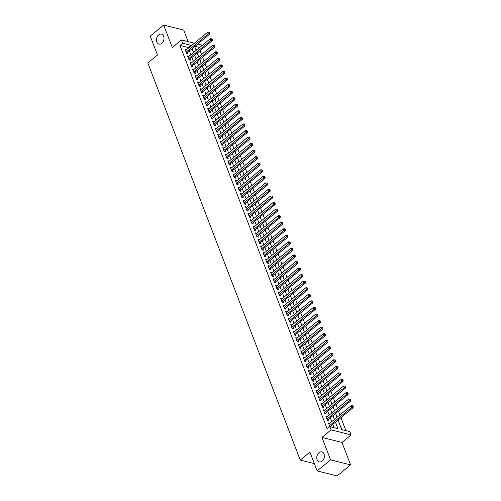 <?xml version="1.0" encoding="UTF-8"?>
<svg xmlns="http://www.w3.org/2000/svg" width="501" height="501" viewBox="0 0 501 501"><rect width="100%" height="100%" fill="white"/><g stroke="black" fill="none" stroke-linecap="round" stroke-linejoin="round"><path stroke-width="0.75" d="M318.98 452.679A5.135 3.695 104.1 0 1 321.842 451.889A5.135 3.695 104.1 0 1 324.385 455.829A5.135 3.695 104.1 0 1 322.199 461.07A5.135 3.695 104.1 0 1 319.344 461.859A5.135 3.695 104.1 0 1 316.801 457.92A5.135 3.695 104.1 0 1 318.98 452.679M158.617 34.92A5.135 3.695 104.1 0 1 161.479 34.131A5.135 3.695 104.1 0 1 164.021 38.063A5.135 3.695 104.1 0 1 161.836 43.305A5.135 3.695 104.1 0 1 158.98 44.094A5.135 3.695 104.1 0 1 156.437 40.155A5.135 3.695 104.1 0 1 158.617 34.92M338.087 420.063L341.732 429.576L349.848 431.605L351.107 434.887L331.092 429.871L329.833 426.589L337.95 428.624L335.488 422.211M341.976 442.421L321.961 437.404L330.579 459.849L317.146 470.934L337.16 475.95L350.587 464.865L341.976 442.421L351.107 434.887M188.125 41.639L183.685 30.066L163.67 25.05L172.288 47.495L181.418 39.955L194.363 43.199M197.72 44.044L201.433 44.971L201.734 45.748M345.934 430.628L340.968 417.684M339.916 414.941L338.451 411.133M337.398 408.39L335.939 404.576M334.881 401.833L333.422 398.026M332.37 395.283L330.904 391.469M329.852 388.726L328.387 384.918M327.335 382.175L325.875 378.368M324.823 375.625L323.358 371.811M322.306 369.068L320.84 365.26M319.788 362.517L318.329 358.703M317.277 355.96L315.812 352.153M314.76 349.41L313.294 345.602M312.242 342.859L310.783 339.045M309.731 336.303L308.265 332.495M307.213 329.752L305.748 325.938M304.696 323.195L303.237 319.387M302.184 316.645L300.719 312.837M299.667 310.094L298.201 306.28M297.149 303.537L295.69 299.73M294.638 296.987L293.173 293.173M292.121 290.43L290.655 286.622M289.603 283.879L288.144 280.072M287.086 277.322L285.626 273.515M284.574 270.772L283.109 266.964M282.057 264.221L280.598 260.407M279.539 257.664L278.08 253.857M277.028 251.114L275.563 247.3M274.51 244.557L273.051 240.749M271.993 238.006L270.534 234.199M269.482 231.456L268.016 227.642M266.964 224.899L265.505 221.091M264.447 218.348L262.987 214.534M261.935 211.791L260.47 207.984M259.418 205.241L257.952 201.433M256.9 198.69L255.441 194.876M254.389 192.133L252.924 188.326M251.871 185.583L250.406 181.769M249.354 179.026L247.895 175.218M246.843 172.476L245.377 168.668M244.325 165.925L242.86 162.111M241.808 159.368L240.348 155.56M239.296 152.818L237.831 149.004M236.779 146.261L235.313 142.453M234.261 139.71L232.802 135.903M231.75 133.16L230.285 129.346M229.233 126.603L227.767 122.795M226.715 120.052L225.256 116.238M224.204 113.495L222.738 109.688M221.686 106.945L220.221 103.131M219.169 100.388L217.71 96.58M216.651 93.837L215.192 90.03M214.14 87.287L212.674 83.473M211.622 80.73L210.163 76.922M209.105 74.179L207.646 70.365M206.594 67.622L205.128 63.815M204.076 61.072L202.617 57.264M201.559 54.521L200.099 50.707M330.579 459.849L350.587 464.865M317.146 470.934L309.919 452.096L300.249 460.075L147.808 62.957L157.477 54.972L150.244 36.135L163.67 25.05M329.796 423.289L328.431 422.913L329.846 426.595L327.147 428.806L179.991 45.453L182.677 43.236L181.418 39.955M327.285 416.738L325.913 416.356L327.422 420.289L328.775 420.627L328.337 419.481M324.767 410.187L323.395 409.805L324.905 413.738L326.257 414.077L325.819 412.93M322.249 403.631L320.884 403.249L322.393 407.181L323.746 407.52L323.302 406.374M319.738 397.08L318.367 396.698L319.876 400.631L321.229 400.969L320.79 399.823M317.221 390.523L315.849 390.147L317.358 394.074L318.711 394.419L318.273 393.266M314.703 383.973L313.338 383.591L314.847 387.523L316.2 387.862L315.755 386.716M312.192 377.422L310.82 377.04L312.33 380.973L313.682 381.311L313.244 380.165M309.674 370.865L308.303 370.483L309.812 374.416L311.165 374.754L310.726 373.608M307.157 364.315L305.792 363.933L307.301 367.866L308.654 368.204L308.209 367.058M304.646 357.758L303.274 357.382L304.783 361.309L306.136 361.653L305.698 360.501M302.128 351.207L300.757 350.825L302.266 354.758L303.619 355.096L303.18 353.95M299.611 344.657L298.245 344.275L299.755 348.208L301.107 348.546L300.663 347.4M297.099 338.1L295.728 337.718L297.237 341.651L298.59 341.989L298.151 340.843M294.582 331.549L293.21 331.167L294.72 335.1L296.072 335.438L295.634 334.292M292.064 324.992L290.699 324.617L292.208 328.543L293.561 328.881L293.116 327.735M289.547 318.442L288.181 318.06L289.691 321.993L291.043 322.331L290.605 321.185M287.035 311.891L285.664 311.509L287.173 315.442L288.526 315.78L288.088 314.634M284.518 305.334L283.153 304.952L284.662 308.885L286.015 309.223L285.57 308.077M282 298.784L280.635 298.402L282.144 302.335L283.497 302.673L283.059 301.527M279.489 292.227L278.118 291.845L279.627 295.778L280.98 296.116L280.541 294.97M276.972 285.676L275.606 285.294L277.116 289.227L278.468 289.565L278.024 288.419M274.454 279.12L273.089 278.744L274.598 282.677L275.951 283.015L275.512 281.869M271.943 272.569L270.571 272.187L272.081 276.12L273.433 276.458L272.995 275.312M269.425 266.018L268.06 265.636L269.569 269.569L270.916 269.907L270.477 268.761M266.908 259.462L265.543 259.08L267.052 263.012L268.404 263.351L267.966 262.205M264.396 252.911L263.025 252.529L264.534 256.462L265.887 256.8L265.449 255.654M261.879 246.354L260.514 245.978L262.023 249.905L263.369 250.25L262.931 249.097M259.361 239.804L257.996 239.422L259.505 243.354L260.858 243.693L260.414 242.547M256.85 233.253L255.479 232.871L256.988 236.804L258.341 237.142L257.902 235.996M254.333 226.696L252.961 226.314L254.47 230.247L255.823 230.585L255.385 229.439M251.815 220.146L250.45 219.764L251.959 223.696L253.312 224.035L252.867 222.889M249.304 213.589L247.932 213.213L249.442 217.14L250.794 217.484L250.356 216.332M246.786 207.038L245.415 206.656L246.924 210.589L248.277 210.927L247.838 209.781M244.269 200.488L242.904 200.106L244.413 204.039L245.766 204.377L245.321 203.231M241.758 193.931L240.386 193.549L241.895 197.482L243.248 197.82L242.81 196.674M239.24 187.38L237.869 186.998L239.378 190.931L240.73 191.269L240.292 190.123M236.722 180.823L235.357 180.448L236.867 184.374L238.219 184.712L237.775 183.566M234.211 174.273L232.84 173.891L234.349 177.824L235.702 178.162L235.263 177.016M231.694 167.722L230.322 167.34L231.831 171.273L233.184 171.611L232.746 170.465M229.176 161.165L227.811 160.783L229.32 164.716L230.673 165.054L230.228 163.908M226.665 154.615L225.293 154.233L226.803 158.166L228.155 158.504L227.717 157.358M224.147 148.058L222.776 147.682L224.285 151.609L225.638 151.947L225.2 150.801M221.63 141.507L220.265 141.125L221.774 145.058L223.127 145.396L222.682 144.25M219.112 134.951L217.747 134.575L219.256 138.508L220.609 138.846L220.171 137.7M216.601 128.4L215.23 128.018L216.739 131.951L218.092 132.289L217.653 131.143M214.084 121.849L212.718 121.467L214.228 125.4L215.58 125.738L215.136 124.592M211.566 115.293L210.201 114.911L211.71 118.843L213.063 119.182L212.624 118.036M209.055 108.742L207.683 108.36L209.193 112.293L210.545 112.631L210.107 111.485M206.537 102.185L205.172 101.809L206.681 105.736L208.034 106.08L207.589 104.928M204.02 95.635L202.655 95.253L204.164 99.185L205.516 99.524L205.078 98.378M201.508 89.084L200.137 88.702L201.646 92.635L202.999 92.973L202.561 91.827M198.991 82.527L197.626 82.145L199.135 86.078L200.481 86.416L200.043 85.27M196.473 75.977L195.108 75.595L196.617 79.527L197.97 79.866L197.532 78.72M193.962 69.42L192.591 69.044L194.1 72.971L195.453 73.315L195.014 72.163M191.445 62.869L190.079 62.487L191.589 66.42L192.935 66.758L192.497 65.612M188.927 56.319L187.562 55.937L189.071 59.869L190.424 60.208L189.979 59.062M198.446 56.294L197.407 52.931M200.964 62.844L199.924 59.481M203.475 69.401L202.435 66.038M205.992 75.952L204.953 72.589M208.51 82.508L207.47 79.145M211.021 89.059L209.982 85.696M213.539 95.61L212.499 92.247M216.056 102.166L215.017 98.803M218.568 108.717L217.534 105.354M221.085 115.274L220.045 111.911M223.603 121.824L222.563 118.461M226.114 128.381L225.081 125.012M228.631 134.932L227.592 131.569M231.149 141.482L230.109 138.119M233.666 148.039L232.627 144.676M236.178 154.59L235.138 151.227M238.695 161.147L237.656 157.784M241.213 167.697L240.173 164.334M243.724 174.248L242.684 170.885M246.241 180.805L245.202 177.442M248.759 187.355L247.719 183.992M251.27 193.912L250.231 190.549M253.788 200.463L252.748 197.1M256.305 207.013L255.266 203.65M258.817 213.57L257.777 210.207M261.334 220.121L260.295 216.758M263.852 226.677L262.812 223.314M266.363 233.228L265.323 229.865M268.88 239.779L267.841 236.416M271.398 246.335L270.358 242.972M273.909 252.886L272.87 249.523M276.427 259.443L275.387 256.08M278.944 265.993L277.905 262.63M281.456 272.55L280.416 269.181M283.973 279.101L282.933 275.738M286.491 285.651L285.451 282.288M289.002 292.208L287.969 288.845M291.519 298.759L290.48 295.396M294.037 305.316L292.997 301.953M296.548 311.866L295.515 308.503M299.066 318.417L298.026 315.054M301.583 324.974L300.544 321.611M304.101 331.524L303.061 328.161M306.612 338.081L305.572 334.718M309.13 344.632L308.09 341.269M311.647 351.182L310.607 347.819M314.158 357.739L313.119 354.376M316.676 364.29L315.636 360.927M319.193 370.846L318.154 367.483M321.705 377.397L320.665 374.034M324.222 383.948L323.183 380.585M326.74 390.504L325.7 387.141M329.251 397.055L328.211 393.692M331.768 403.612L330.729 400.249M334.286 410.162L333.246 406.799M336.797 416.719L335.758 413.35M339.315 423.27L338.275 419.907M196.943 49.699L195.803 49.411M340.323 425.888L342.014 429.645M334.035 427.647L332.802 424.428M331.75 421.685L330.284 417.872M329.232 415.129L327.767 411.321M326.715 408.578L325.255 404.764M324.203 402.021L322.738 398.214M321.686 395.471L320.22 391.663M319.168 388.92L317.709 385.106M316.651 382.363L315.192 378.556M314.14 375.813L312.674 371.999M311.622 369.256L310.163 365.448M309.104 362.705L307.645 358.898M306.593 356.148L305.128 352.341M304.076 349.598L302.617 345.79M301.558 343.047L300.099 339.233M299.047 336.49L297.581 332.683M296.529 329.94L295.07 326.126M294.012 323.383L292.553 319.575M291.501 316.832L290.035 313.025M288.983 310.282L287.518 306.468M286.466 303.725L285.006 299.917M283.954 297.174L282.489 293.361M281.437 290.618L279.971 286.81M278.919 284.067L277.46 280.259M276.408 277.516L274.943 273.703M273.89 270.96L272.425 267.152M271.373 264.409L269.914 260.595M268.862 257.852L267.396 254.045M266.344 251.302L264.879 247.494M263.827 244.751L262.367 240.937M261.315 238.194L259.85 234.387M258.798 231.644L257.332 227.83M256.28 225.087L254.821 221.279M253.769 218.536L252.304 214.729M251.251 211.979L249.786 208.172M248.734 205.429L247.275 201.621M246.216 198.878L244.757 195.064M243.705 192.321L242.24 188.514M241.188 185.771L239.728 181.957M238.67 179.214L237.211 175.406M236.159 172.663L234.693 168.856M233.641 166.113L232.182 162.299M231.124 159.556L229.665 155.748M228.613 153.005L227.147 149.192M226.095 146.449L224.636 142.641M223.578 139.898L222.118 136.09M221.066 133.347L219.601 129.534M218.549 126.791L217.083 122.983M216.031 120.24L214.572 116.426M213.52 113.683L212.055 109.876M211.002 107.133L209.537 103.325M208.485 100.582L207.026 96.768M205.974 94.025L204.508 90.218M203.456 87.475L201.991 83.661M200.939 80.918L199.479 77.11M198.427 74.367L196.962 70.56M195.91 67.81L194.444 64.003M193.392 61.26L191.933 57.452M190.881 54.709L189.416 50.895M188.363 48.152L188.107 47.482L179.991 45.453M186.416 49.762L185.044 49.38L186.554 53.313L187.906 53.651L187.468 52.505M331.199 426.933L330.848 426.032M300.249 460.075L314.334 463.607M321.961 437.404L331.092 429.871M194.701 46.537L196.16 50.344M197.219 53.087L198.678 56.901M199.73 59.644L201.195 63.452M202.247 66.195L203.707 70.002M204.765 72.745L206.224 76.559M207.276 79.302L208.742 83.11M209.794 85.853L211.253 89.666M212.311 92.409L213.77 96.217M214.823 98.96L216.288 102.768M217.34 105.511L218.799 109.324M219.858 112.067L221.317 115.875M222.369 118.618L223.834 122.432M224.886 125.175L226.352 128.982M227.404 131.725L228.863 135.533M229.915 138.282L231.381 142.09M232.433 144.833L233.898 148.64M234.95 151.383L236.409 155.197M237.461 157.94L238.927 161.748M239.979 164.491L241.444 168.305M242.497 171.048L243.956 174.855M245.008 177.598L246.473 181.406M247.525 184.149L248.991 187.963M250.043 190.706L251.502 194.513M252.554 197.256L254.02 201.07M255.072 203.813L256.537 207.621M257.589 210.364L259.048 214.171M260.1 216.914L261.566 220.728M262.618 223.471L264.083 227.279M265.135 230.022L266.595 233.835M267.653 236.578L269.112 240.386M270.164 243.129L271.63 246.937M272.682 249.68L274.141 253.493M275.199 256.236L276.658 260.044M277.711 262.787L279.176 266.601M280.228 269.344L281.687 273.151M282.746 275.894L284.205 279.702M285.257 282.451L286.722 286.259M287.774 289.002L289.234 292.809M290.292 295.552L291.751 299.366M292.803 302.109L294.269 305.917M295.321 308.66L296.786 312.474M297.838 315.217L299.297 319.024M300.349 321.767L301.815 325.575M302.867 328.318L304.332 332.132M305.385 334.875L306.844 338.682M307.896 341.425L309.361 345.239M310.413 347.982L311.879 351.79M312.931 354.533L314.39 358.34M315.442 361.083L316.908 364.897M317.96 367.64L319.425 371.448M320.477 374.191L321.936 378.005M322.988 380.747L324.454 384.555M325.506 387.298L326.971 391.106M328.023 393.849L329.483 397.662M330.535 400.405L332 404.213M333.052 406.956L334.518 410.77M335.57 413.513L337.029 417.32M199.63 47.482L194.97 46.311M191.05 45.935L190.793 45.265L182.677 43.236M334.43 419.469L332.971 415.655M331.919 412.912L330.453 409.104M329.401 406.361L327.942 402.547M326.884 399.804L325.425 395.997M324.372 393.254L322.907 389.446M321.855 386.703L320.389 382.889M319.337 380.146L317.878 376.339M316.826 373.596L315.361 369.782M314.309 367.039L312.843 363.231M311.791 360.488L310.332 356.681M309.28 353.931L307.814 350.124M306.762 347.381L305.297 343.573M304.245 340.83L302.786 337.016M301.734 334.273L300.268 330.466M299.216 327.723L297.751 323.909M296.698 321.166L295.239 317.358M294.187 314.615L292.722 310.808M291.67 308.065L290.204 304.251M289.152 301.508L287.693 297.7M286.641 294.957L285.175 291.144M284.123 288.401L282.658 284.593M281.606 281.85L280.147 278.042M279.088 275.3L277.629 271.486M276.577 268.743L275.112 264.935M274.06 262.192L272.6 258.378M271.542 255.635L270.083 251.828M269.031 249.085L267.565 245.277M266.513 242.534L265.054 238.72M263.996 235.977L262.537 232.17M261.484 229.427L260.019 225.613M258.967 222.87L257.508 219.062M256.449 216.319L254.99 212.512M253.938 209.762L252.473 205.955M251.421 203.212L249.955 199.404M248.903 196.661L247.444 192.847M246.392 190.104L244.926 186.297M243.874 183.554L242.409 179.74M241.357 176.997L239.898 173.189M238.845 170.446L237.38 166.639M236.328 163.896L234.863 160.082M233.81 157.339L232.351 153.531M231.299 150.788L229.834 146.975M228.782 144.232L227.316 140.424M226.264 137.681L224.805 133.873M223.753 131.13L222.287 127.317M221.235 124.574L219.77 120.766M218.718 118.023L217.259 114.209M216.207 111.466L214.741 107.659M213.689 104.916L212.224 101.108M211.171 98.365L209.712 94.551M208.654 91.808L207.195 88.001M206.143 85.258L204.677 81.444M203.625 78.701L202.166 74.893M201.108 72.15L199.649 68.343M198.596 65.6L197.131 61.786M196.079 59.043L194.62 55.235M193.561 52.492L192.102 48.678M188.107 47.482L190.793 45.265M185.47 50.488L186.397 49.718M187.988 57.039L188.915 56.275M190.499 63.596L191.426 62.825M193.017 70.146L193.943 69.382M195.534 76.697L196.461 75.933M198.045 83.254L198.972 82.49M200.563 89.804L201.49 89.04M203.08 96.361L204.007 95.591M205.592 102.912L206.525 102.148M208.109 109.462L209.036 108.698M210.627 116.019L211.554 115.255M213.138 122.57L214.071 121.806M215.655 129.126L216.582 128.356M218.173 135.677L219.1 134.913M220.684 142.234L221.617 141.464M223.202 148.784L224.129 148.02M225.719 155.335L226.646 154.571M228.231 161.892L229.164 161.122M230.748 168.442L231.675 167.678M233.266 174.999L234.192 174.229M235.777 181.55L236.71 180.786M238.294 188.1L239.221 187.336M240.812 194.657L241.739 193.887M243.323 201.208L244.256 200.444M245.841 207.765L246.768 206.994M248.358 214.315L249.285 213.551M250.876 220.866L251.803 220.102M253.387 227.423L254.314 226.659M255.905 233.973L256.831 233.209M258.422 240.53L259.349 239.76M260.933 247.081L261.86 246.317M263.451 253.631L264.378 252.867M265.968 260.188L266.895 259.424M268.48 266.739L269.406 265.975M270.997 273.295L271.924 272.525M273.515 279.846L274.442 279.082M276.026 286.403L276.959 285.633M278.543 292.953L279.47 292.189M281.061 299.504L281.988 298.74M283.572 306.061L284.505 305.291M286.09 312.611L287.017 311.847M288.607 319.168L289.534 318.398M291.119 325.719L292.052 324.955M293.636 332.269L294.563 331.505M296.154 338.826L297.08 338.056M298.665 345.377L299.598 344.613M301.182 351.934L302.109 351.163M303.7 358.484L304.627 357.72M306.211 365.035L307.144 364.271M308.729 371.592L309.656 370.828M311.246 378.142L312.173 377.378M313.758 384.699L314.691 383.929M316.275 391.25L317.202 390.486M318.793 397.8L319.719 397.036M321.31 404.357L322.237 403.593M323.821 410.908L324.748 410.144M326.339 417.465L327.266 416.694M328.856 424.015L329.783 423.251M186.309 52.68L187.036 52.862L209.706 34.149L208.353 33.811L186.115 52.167M209.268 32.847L209.806 32.978L209.017 32.189L209.268 32.847L208.353 33.811L207.721 32.17L185.483 50.526M187.036 52.862A0.802 0.576 -75.9 0 0 186.854 53.075L186.685 53.344M209.706 34.149L209.806 32.978M209.017 32.189L207.721 32.17M188.827 59.231L189.553 59.412L212.217 40.706L210.871 40.362L188.633 58.723M211.785 39.397L212.324 39.535L212.073 38.878L211.535 38.746L211.785 39.397L210.871 40.362L210.238 38.727L188 57.083M189.553 59.412A0.802 0.576 -75.9 0 0 189.372 59.625L189.203 59.901M212.217 40.706L212.324 39.535M211.535 38.746L210.238 38.727M191.344 65.788L192.071 65.969L214.735 47.257L213.382 46.919L191.144 65.274M214.296 45.954L214.841 46.086L214.046 45.297L214.296 45.954L213.382 46.919L212.756 45.278L190.518 63.633M192.071 65.969A0.802 0.576 -75.9 0 0 191.883 66.182L191.72 66.451M214.735 47.257L214.841 46.086M214.046 45.297L212.756 45.278M193.856 72.338L194.582 72.52L217.252 53.807L215.9 53.469L193.662 71.825M216.814 52.505L217.353 52.643L216.564 51.847L216.814 52.505L215.9 53.469L215.267 51.835L193.029 70.19M194.582 72.52A0.802 0.576 -75.9 0 0 194.401 72.733L194.231 73.008M217.252 53.807L217.353 52.643M216.564 51.847L215.267 51.835M196.373 78.889L197.1 79.07L219.77 60.364L218.417 60.026L196.179 78.381M219.332 59.055L219.87 59.193L219.62 58.536L219.081 58.404L219.332 59.055L218.417 60.026L217.785 58.385L195.547 76.741M197.1 79.07A0.802 0.576 -75.9 0 0 196.918 79.283L196.749 79.559M219.77 60.364L219.87 59.193M219.081 58.404L217.785 58.385M198.891 85.446L199.617 85.627L222.281 66.915L220.928 66.577L198.69 84.932M221.843 65.612L222.388 65.744L221.592 64.955L221.843 65.612L220.928 66.577L220.302 64.936L198.064 83.298M199.617 85.627A0.802 0.576 -75.9 0 0 199.429 85.84L199.266 86.116M222.281 66.915L222.388 65.744M221.592 64.955L220.302 64.936M201.402 91.996L202.128 92.178L224.799 73.472L223.446 73.127L201.208 91.489M224.36 72.163L224.899 72.301L224.648 71.643L224.11 71.511L224.36 72.163L223.446 73.127L222.82 71.493L200.582 89.848M202.128 92.178A0.802 0.576 -75.9 0 0 201.947 92.391L201.778 92.666M224.799 73.472L224.899 72.301M224.11 71.511L222.82 71.493M203.92 98.553L204.646 98.735L227.316 80.022L225.964 79.684L203.725 98.039M226.878 78.72L227.416 78.851L226.627 78.062L226.878 78.72L225.964 79.684L225.331 78.043L203.093 96.399M204.646 98.735A0.802 0.576 -75.9 0 0 204.464 98.947L204.295 99.217M227.316 80.022L227.416 78.851M226.627 78.062L225.331 78.043M206.437 105.104L207.163 105.285L229.827 86.573L228.475 86.235L206.237 104.59M229.389 85.27L229.934 85.408L229.139 84.613L229.389 85.27L228.475 86.235L227.849 84.6L205.61 102.956M207.163 105.285A0.802 0.576 -75.9 0 0 206.976 105.498L206.813 105.774M229.827 86.573L229.934 85.408M229.139 84.613L227.849 84.6M208.948 111.654L209.675 111.842L232.345 93.13L230.992 92.791L208.754 111.147M231.907 91.821L232.451 91.959L231.656 91.169L231.907 91.821L230.992 92.791L230.366 91.151L208.128 109.506M209.675 111.842A0.802 0.576 -75.9 0 0 209.493 112.055L209.324 112.324M232.345 93.13L232.451 91.959M231.656 91.169L230.366 91.151M211.466 118.211L212.192 118.393L234.863 99.68L233.51 99.342L211.272 117.697M234.424 98.378L234.963 98.509L234.174 97.72L234.424 98.378L233.51 99.342L232.877 97.708L210.639 116.063M212.192 118.393A0.802 0.576 -75.9 0 0 212.011 118.605L211.842 118.881M234.863 99.68L234.963 98.509M234.174 97.72L232.877 97.708M213.983 124.762L214.71 124.943L237.374 106.237L236.021 105.899L213.783 124.254M236.935 104.928L237.48 105.066L237.23 104.408L236.685 104.277L236.935 104.928L236.021 105.899L235.395 104.258L213.157 122.613M214.71 124.943A0.802 0.576 -75.9 0 0 214.528 125.156L214.359 125.432M237.374 106.237L237.48 105.066M236.685 104.277L235.395 104.258M216.495 131.318L217.221 131.5L239.891 112.788L238.539 112.449L216.3 130.805M239.453 111.485L239.998 111.617L239.202 110.827L239.453 111.485L238.539 112.449L237.912 110.809L215.674 129.164M217.221 131.5A0.802 0.576 -75.9 0 0 217.039 131.713L216.87 131.982M239.891 112.788L239.998 111.617M239.202 110.827L237.912 110.809M219.012 137.869L219.739 138.051L242.409 119.338L241.056 119L218.818 137.355M241.97 118.036L242.509 118.173L241.72 117.378L241.97 118.036L241.056 119L240.424 117.366L218.185 135.721M219.739 138.051A0.802 0.576 -75.9 0 0 219.557 138.263L219.388 138.539M242.409 119.338L242.509 118.173M241.72 117.378L240.424 117.366M221.53 144.426L222.256 144.607L244.92 125.895L243.567 125.557L221.329 143.912M244.488 124.586L245.027 124.724L244.776 124.066L244.231 123.935L244.488 124.586L243.567 125.557L242.941 123.916L220.703 142.271M222.256 144.607A0.802 0.576 -75.9 0 0 222.075 144.82L221.905 145.09M244.92 125.895L245.027 124.724M244.231 123.935L242.941 123.916M224.041 150.976L224.767 151.158L247.438 132.446L246.085 132.107L223.847 150.463M246.999 131.143L247.544 131.281L246.749 130.485L246.999 131.143L246.085 132.107L245.459 130.473L223.221 148.828M224.767 151.158A0.802 0.576 -75.9 0 0 224.586 151.371L224.417 151.646M247.438 132.446L247.544 131.281M246.749 130.485L245.459 130.473M226.558 157.527L227.285 157.709L249.955 139.002L248.602 138.664L226.364 157.02M249.517 137.694L250.055 137.831L249.805 137.174L249.266 137.042L249.517 137.694L248.602 138.664L247.97 137.024L225.732 155.379M227.285 157.709A0.802 0.576 -75.9 0 0 227.103 157.921L226.934 158.197M249.955 139.002L250.055 137.831M249.266 137.042L247.97 137.024M229.076 164.084L229.802 164.265L252.466 145.553L251.114 145.215L228.876 163.57M252.034 144.25L252.573 144.382L252.322 143.731L251.778 143.593L252.034 144.25L251.114 145.215L250.487 143.574L228.249 161.929M229.802 164.265A0.802 0.576 -75.9 0 0 229.621 164.478L229.452 164.748M252.466 145.553L252.573 144.382M251.778 143.593L250.487 143.574M231.587 170.634L232.314 170.816L254.984 152.104L253.631 151.765L231.393 170.121M254.546 150.801L255.09 150.939L254.295 150.143L254.546 150.801L253.631 151.765L253.005 150.131L230.767 168.486M232.314 170.816A0.802 0.576 -75.9 0 0 232.132 171.029L231.963 171.304M254.984 152.104L255.09 150.939M254.295 150.143L253.005 150.131M234.105 177.191L234.831 177.373L257.501 158.66L256.149 158.322L233.911 176.678M257.063 157.358L257.602 157.489L256.813 156.7L257.063 157.358L256.149 158.322L255.516 156.681L233.278 175.037M234.831 177.373A0.802 0.576 -75.9 0 0 234.65 177.586L234.481 177.855M257.501 158.66L257.602 157.489M256.813 156.7L255.516 156.681M236.622 183.742L237.349 183.923L260.013 165.211L258.66 164.873L236.422 183.228M259.581 163.908L260.119 164.046L259.869 163.389L259.324 163.251L259.581 163.908L258.66 164.873L258.034 163.238L235.796 181.594M237.349 183.923A0.802 0.576 -75.9 0 0 237.167 184.136L236.998 184.412M260.013 165.211L260.119 164.046M259.324 163.251L258.034 163.238M239.134 190.292L239.86 190.474L262.53 171.768L261.178 171.43L238.939 189.785M262.092 170.459L262.637 170.597L261.841 169.808L262.092 170.459L261.178 171.43L260.551 169.789L238.313 188.144M239.86 190.474A0.802 0.576 -75.9 0 0 239.678 190.687L239.509 190.962M262.53 171.768L262.637 170.597M261.841 169.808L260.551 169.789M241.651 196.849L242.378 197.031L265.048 178.318L263.695 177.98L241.457 196.336M264.609 177.016L265.148 177.147L264.359 176.358L264.609 177.016L263.695 177.98L263.063 176.339L240.824 194.695M242.378 197.031A0.802 0.576 -75.9 0 0 242.196 197.244L242.027 197.513M265.048 178.318L265.148 177.147M264.359 176.358L263.063 176.339M244.169 203.4L244.895 203.581L267.559 184.875L266.206 184.531L243.968 202.886M267.127 183.566L267.666 183.704L267.415 183.047L266.87 182.915L267.127 183.566L266.206 184.531L265.58 182.896L243.342 201.252M244.895 203.581A0.802 0.576 -75.9 0 0 244.713 203.794L244.544 204.07M267.559 184.875L267.666 183.704M266.87 182.915L265.58 182.896M246.686 209.957L247.406 210.138L270.077 191.426L268.724 191.088L246.486 209.443M269.638 190.123L270.183 190.255L269.388 189.466L269.638 190.123L268.724 191.088L268.098 189.447L245.859 207.802M247.406 210.138A0.802 0.576 -75.9 0 0 247.225 210.351L247.056 210.62M270.077 191.426L270.183 190.255M269.388 189.466L268.098 189.447M249.197 216.507L249.924 216.689L272.594 197.976L271.241 197.638L249.003 215.994M272.156 196.674L272.694 196.812L271.905 196.016L272.156 196.674L271.241 197.638L270.609 196.004L248.371 214.359M249.924 216.689A0.802 0.576 -75.9 0 0 249.742 216.902L249.573 217.177M272.594 197.976L272.694 196.812M271.905 196.016L270.609 196.004M251.715 223.058L252.441 223.239L275.105 204.533L273.759 204.195L251.521 222.55M274.673 203.224L275.212 203.362L274.961 202.705L274.423 202.573L274.673 203.224L273.759 204.195L273.126 202.554L250.888 220.91M252.441 223.239A0.802 0.576 -75.9 0 0 252.26 223.452L252.091 223.728M275.105 204.533L275.212 203.362M274.423 202.573L273.126 202.554M254.232 229.615L254.953 229.796L277.623 211.084L276.27 210.746L254.032 229.101M277.185 209.781L277.729 209.913L276.934 209.124L277.185 209.781L276.27 210.746L275.644 209.105L253.406 227.467M254.953 229.796A0.802 0.576 -75.9 0 0 254.771 230.009L254.602 230.285M277.623 211.084L277.729 209.913M276.934 209.124L275.644 209.105M256.744 236.165L257.47 236.347L280.14 217.641L278.788 217.296L256.55 235.658M279.702 216.332L280.241 216.47L279.99 215.812L279.452 215.68L279.702 216.332L278.788 217.296L278.155 215.662L255.917 234.017M257.47 236.347A0.802 0.576 -75.9 0 0 257.289 236.56L257.119 236.835M280.14 217.641L280.241 216.47M279.452 215.68L278.155 215.662M259.261 242.722L259.988 242.904L282.652 224.191L281.305 223.853L259.067 242.208M282.22 222.889L282.758 223.02L281.969 222.231L282.22 222.889L281.305 223.853L280.673 222.212L258.435 240.568M259.988 242.904A0.802 0.576 -75.9 0 0 259.806 243.117L259.637 243.386M282.652 224.191L282.758 223.02M281.969 222.231L280.673 222.212M261.779 249.273L262.505 249.454L285.169 230.742L283.816 230.404L261.578 248.759M284.731 229.439L285.276 229.577L285.025 228.919L284.48 228.782L284.731 229.439L283.816 230.404L283.19 228.769L260.952 247.125M262.505 249.454A0.802 0.576 -75.9 0 0 262.317 249.667L262.155 249.943M285.169 230.742L285.276 229.577M284.48 228.782L283.19 228.769M264.29 255.823L265.016 256.011L287.687 237.299L286.334 236.96L264.096 255.316M287.248 235.99L287.787 236.128L287.536 235.47L286.998 235.338L287.248 235.99L286.334 236.96L285.702 235.32L263.463 253.675M265.016 256.011A0.802 0.576 -75.9 0 0 264.835 256.224L264.666 256.493M287.687 237.299L287.787 236.128M286.998 235.338L285.702 235.32M266.808 262.38L267.534 262.562L290.204 243.849L288.852 243.511L266.613 261.866M289.766 242.547L290.304 242.678L289.515 241.889L289.766 242.547L288.852 243.511L288.219 241.877L265.981 260.232M267.534 262.562A0.802 0.576 -75.9 0 0 267.352 262.774L267.183 263.05M290.204 243.849L290.304 242.678M289.515 241.889L288.219 241.877M269.325 268.931L270.052 269.112L292.716 250.406L291.363 250.068L269.125 268.423M292.277 249.097L292.822 249.235L292.571 248.577L292.027 248.446L292.277 249.097L291.363 250.068L290.737 248.427L268.498 266.782M270.052 269.112A0.802 0.576 -75.9 0 0 269.864 269.325L269.701 269.601M292.716 250.406L292.822 249.235M292.027 248.446L290.737 248.427M271.836 275.487L272.563 275.669L295.233 256.957L293.88 256.618L271.642 274.974M294.795 255.654L295.333 255.786L294.544 254.996L294.795 255.654L293.88 256.618L293.254 254.978L271.016 273.333M272.563 275.669A0.802 0.576 -75.9 0 0 272.381 275.882L272.212 276.151M295.233 256.957L295.333 255.786M294.544 254.996L293.254 254.978M274.354 282.038L275.08 282.22L297.751 263.507L296.398 263.169L274.16 281.524M297.312 262.205L297.851 262.342L297.062 261.547L297.312 262.205L296.398 263.169L295.765 261.535L273.527 279.89M275.08 282.22A0.802 0.576 -75.9 0 0 274.899 282.432L274.73 282.708M297.751 263.507L297.851 262.342M297.062 261.547L295.765 261.535M276.871 288.589L277.598 288.776L300.262 270.064L298.909 269.726L276.671 288.081M299.823 268.755L300.368 268.893L300.118 268.235L299.573 268.104L299.823 268.755L298.909 269.726L298.283 268.085L276.045 286.44M277.598 288.776A0.802 0.576 -75.9 0 0 277.41 288.989L277.247 289.259M300.262 270.064L300.368 268.893M299.573 268.104L298.283 268.085M279.383 295.145L280.109 295.327L302.779 276.615L301.427 276.276L279.189 294.632M302.341 275.312L302.886 275.45L302.09 274.654L302.341 275.312L301.427 276.276L300.8 274.642L278.562 292.997M280.109 295.327A0.802 0.576 -75.9 0 0 279.927 295.54L279.758 295.815M302.779 276.615L302.886 275.45M302.09 274.654L300.8 274.642M281.9 301.696L282.627 301.878L305.297 283.171L303.944 282.833L281.706 301.189M304.858 281.863L305.397 282L305.147 281.343L304.608 281.211L304.858 281.863L303.944 282.833L303.312 281.193L281.074 299.548M282.627 301.878A0.802 0.576 -75.9 0 0 282.445 302.09L282.276 302.366M305.297 283.171L305.397 282M304.608 281.211L303.312 281.193M284.418 308.253L285.144 308.434L307.808 289.722L306.455 289.384L284.217 307.739M307.37 288.419L307.915 288.551L307.119 287.762L307.37 288.419L306.455 289.384L305.829 287.743L283.591 306.098M285.144 308.434A0.802 0.576 -75.9 0 0 284.963 308.647L284.793 308.917M307.808 289.722L307.915 288.551M307.119 287.762L305.829 287.743M286.929 314.803L287.655 314.985L310.326 296.273L308.973 295.934L286.735 314.29M309.887 294.97L310.432 295.108L309.637 294.312L309.887 294.97L308.973 295.934L308.347 294.3L286.109 312.655M287.655 314.985A0.802 0.576 -75.9 0 0 287.474 315.198L287.305 315.473M310.326 296.273L310.432 295.108M309.637 294.312L308.347 294.3M289.446 321.36L290.173 321.542L312.843 302.829L311.49 302.491L289.252 320.847M312.405 301.527L312.943 301.658L312.154 300.869L312.405 301.527L311.49 302.491L310.858 300.85L288.62 319.206M290.173 321.542A0.802 0.576 -75.9 0 0 289.991 321.755L289.822 322.024M312.843 302.829L312.943 301.658M312.154 300.869L310.858 300.85M291.964 327.911L292.69 328.092L315.354 309.38L314.002 309.042L291.764 327.397M314.922 308.077L315.461 308.215L315.21 307.558L314.666 307.42L314.922 308.077L314.002 309.042L313.375 307.407L291.137 325.763M292.69 328.092A0.802 0.576 -75.9 0 0 292.509 328.305L292.34 328.581M315.354 309.38L315.461 308.215M314.666 307.42L313.375 307.407M294.475 334.461L295.202 334.643L317.872 315.937L316.519 315.599L294.281 333.954M317.434 314.628L317.978 314.766L317.183 313.977L317.434 314.628L316.519 315.599L315.893 313.958L293.655 332.313M295.202 334.643A0.802 0.576 -75.9 0 0 295.02 334.856L294.851 335.131M317.872 315.937L317.978 314.766M317.183 313.977L315.893 313.958M296.993 341.018L297.719 341.2L320.389 322.487L319.037 322.149L296.799 340.505M319.951 321.185L320.49 321.316L319.701 320.527L319.951 321.185L319.037 322.149L318.404 320.508L296.166 338.864M297.719 341.2A0.802 0.576 -75.9 0 0 297.538 341.413L297.369 341.682M320.389 322.487L320.49 321.316M319.701 320.527L318.404 320.508M299.51 347.569L300.237 347.75L322.901 329.044L321.548 328.7L299.31 347.055M322.469 327.735L323.007 327.873L322.757 327.216L322.212 327.078L322.469 327.735L321.548 328.7L320.922 327.065L298.684 345.421M300.237 347.75A0.802 0.576 -75.9 0 0 300.055 347.963L299.886 348.239M322.901 329.044L323.007 327.873M322.212 327.078L320.922 327.065M302.022 354.126L302.748 354.307L325.418 335.595L324.066 335.257L301.827 353.612M324.98 334.292L325.525 334.424L324.729 333.635L324.98 334.292L324.066 335.257L323.439 333.616L301.201 351.971M302.748 354.307A0.802 0.576 -75.9 0 0 302.566 354.52L302.397 354.789M325.418 335.595L325.525 334.424M324.729 333.635L323.439 333.616M304.539 360.676L305.266 360.858L327.936 342.145L326.583 341.807L304.345 360.163M327.497 340.843L328.036 340.981L327.786 340.323L327.247 340.185L327.497 340.843L326.583 341.807L325.951 340.173L303.712 358.528M305.266 360.858A0.802 0.576 -75.9 0 0 305.084 361.071L304.915 361.346M327.936 342.145L328.036 340.981M327.247 340.185L325.951 340.173M307.057 367.227L307.783 367.408L330.447 348.702L329.094 348.364L306.856 366.719M330.015 347.393L330.554 347.531L330.303 346.874L329.758 346.742L330.015 347.393L329.094 348.364L328.468 346.723L306.23 365.079M307.783 367.408A0.802 0.576 -75.9 0 0 307.601 367.621L307.432 367.897M330.447 348.702L330.554 347.531M329.758 346.742L328.468 346.723M309.568 373.784L310.294 373.965L332.965 355.253L331.612 354.915L309.374 373.27M332.526 353.95L333.071 354.082L332.276 353.293L332.526 353.95L331.612 354.915L330.986 353.274L308.748 371.636M310.294 373.965A0.802 0.576 -75.9 0 0 310.113 374.178L309.944 374.454M332.965 355.253L333.071 354.082M332.276 353.293L330.986 353.274M312.085 380.334L312.812 380.516L335.482 361.81L334.129 361.465L311.891 379.827M335.044 360.501L335.582 360.639L335.332 359.981L334.793 359.85L335.044 360.501L334.129 361.465L333.497 359.831L311.259 378.186M312.812 380.516A0.802 0.576 -75.9 0 0 312.63 380.729L312.461 381.004M335.482 361.81L335.582 360.639M334.793 359.85L333.497 359.831M314.603 386.891L315.329 387.073L337.993 368.36L336.641 368.022L314.403 386.377M337.561 367.058L338.1 367.189L337.849 366.538L337.305 366.4L337.561 367.058L336.641 368.022L336.014 366.381L313.776 384.737M315.329 387.073A0.802 0.576 -75.9 0 0 315.148 387.286L314.979 387.555M337.993 368.36L338.1 367.189M337.305 366.4L336.014 366.381M317.12 393.442L317.841 393.623L340.511 374.911L339.158 374.573L316.92 392.928M340.073 373.608L340.617 373.746L339.822 372.951L340.073 373.608L339.158 374.573L338.532 372.938L316.294 391.294M317.841 393.623A0.802 0.576 -75.9 0 0 317.659 393.836L317.49 394.112M340.511 374.911L340.617 373.746M339.822 372.951L338.532 372.938M319.632 399.992L320.358 400.18L343.028 381.468L341.676 381.129L319.438 399.485M342.59 380.159L343.129 380.297L342.878 379.639L342.34 379.507L342.59 380.159L341.676 381.129L341.043 379.489L318.805 397.844M320.358 400.18A0.802 0.576 -75.9 0 0 320.177 400.387L320.007 400.662M343.028 381.468L343.129 380.297M342.34 379.507L341.043 379.489M322.149 406.549L322.876 406.731L345.54 388.018L344.193 387.68L321.955 406.035M345.108 386.716L345.646 386.847L344.857 386.058L345.108 386.716L344.193 387.68L343.561 386.039L321.323 404.401M322.876 406.731A0.802 0.576 -75.9 0 0 322.694 406.944L322.525 407.219M345.54 388.018L345.646 386.847M344.857 386.058L343.561 386.039M324.667 413.1L325.393 413.281L348.057 394.575L346.705 394.237L324.466 412.592M347.619 393.266L348.164 393.404L347.913 392.746L347.368 392.615L347.619 393.266L346.705 394.237L346.078 392.596L323.84 410.952M325.393 413.281A0.802 0.576 -75.9 0 0 325.205 413.494L325.036 413.77M348.057 394.575L348.164 393.404M347.368 392.615L346.078 392.596M327.178 419.656L327.904 419.838L350.575 401.126L349.222 400.787L326.984 419.143M350.136 399.823L350.675 399.955L349.886 399.165L350.136 399.823L349.222 400.787L348.59 399.147L326.351 417.502M327.904 419.838A0.802 0.576 -75.9 0 0 327.723 420.051L327.554 420.32M350.575 401.126L350.675 399.955M349.886 399.165L348.59 399.147M329.696 426.207L330.422 426.389L353.086 407.676L351.74 407.338L329.501 425.693M352.654 406.374L353.192 406.511L352.403 405.716L352.654 406.374L351.74 407.338L351.107 405.704L328.869 424.059M353.086 407.676L353.192 406.511M352.403 405.716L351.107 405.704M186.422 52.962L186.854 53.075M188.933 59.519L189.372 59.625M191.451 66.069L191.883 66.182M193.968 72.626L194.401 72.733M196.48 79.177L196.918 79.283M198.997 85.734L199.429 85.84M201.515 92.284L201.947 92.391M204.032 98.835L204.464 98.947M206.544 105.392L206.976 105.498M209.061 111.942L209.493 112.055M211.579 118.499L212.011 118.605M214.09 125.05L214.528 125.156M216.607 131.6L217.039 131.713M219.125 138.157L219.557 138.263M221.636 144.708L222.075 144.82M224.154 151.264L224.586 151.371M226.671 157.815L227.103 157.921M229.182 164.366L229.621 164.478M231.7 170.922L232.132 171.029M234.218 177.473L234.65 177.586M236.729 184.03L237.167 184.136M239.246 190.58L239.678 190.687M241.764 197.131L242.196 197.244M244.275 203.688L244.713 203.794M246.793 210.238L247.225 210.351M249.31 216.795L249.742 216.902M251.821 223.346L252.26 223.452M254.339 229.903L254.771 230.009M256.856 236.453L257.289 236.56M259.368 243.004L259.806 243.117M261.885 249.561L262.317 249.667M264.403 256.111L264.835 256.224M266.914 262.668L267.352 262.774M269.432 269.219L269.864 269.325M271.949 275.769L272.381 275.882M274.467 282.326L274.899 282.432M276.978 288.877L277.41 288.989M279.495 295.433L279.927 295.54M282.013 301.984L282.445 302.09M284.524 308.535L284.963 308.647M287.042 315.091L287.474 315.198M289.559 321.642L289.991 321.755M292.07 328.199L292.509 328.305M294.588 334.749L295.02 334.856M297.106 341.3L297.538 341.413M299.617 347.857L300.055 347.963M302.134 354.407L302.566 354.52M304.652 360.964L305.084 361.071M307.163 367.515L307.601 367.621M309.681 374.065L310.113 374.178M312.198 380.622L312.63 380.729M314.709 387.173L315.148 387.286M317.227 393.73L317.659 393.836M319.744 400.28L320.177 400.387M322.256 406.837L322.694 406.944M324.773 413.388L325.205 413.494M327.291 419.938L327.723 420.051M329.802 426.495L330.24 426.601"/></g></svg>
